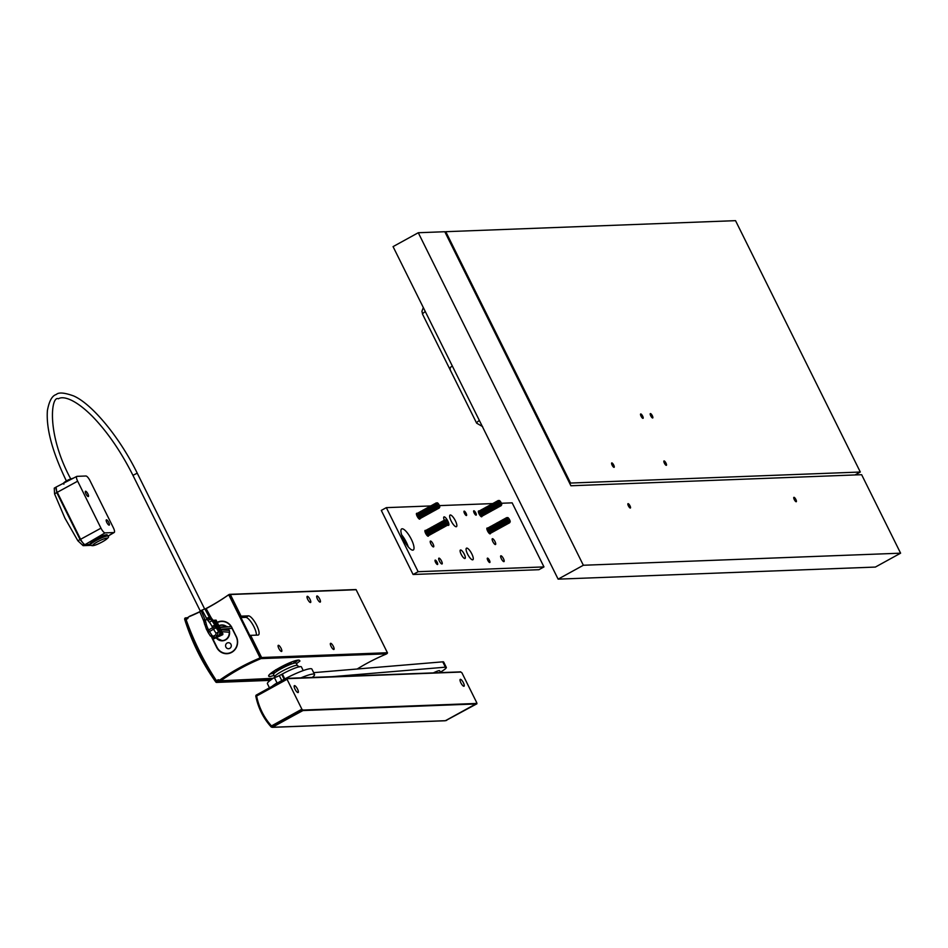 <?xml version="1.0" encoding="UTF-8"?>
<svg xmlns="http://www.w3.org/2000/svg" width="948" height="948" viewBox="0 0 948 948"><rect width="100%" height="100%" fill="white"/><g stroke="black" fill="none" stroke-linecap="round" stroke-linejoin="round"><path stroke-width="1.42" d="M76.8 476.394A5.392 1.564 -118.8 0 0 77.653 481.193L100.974 528.178A5.392 1.564 -118.8 0 0 105.086 532.883L113.985 532.551A5.392 1.564 -118.8 0 0 114.222 532.48A5.392 1.564 -118.8 0 0 113.345 527.704L90.024 480.719A5.392 1.564 -118.8 0 0 85.924 476.003L77.013 476.346A5.392 1.564 -118.8 0 0 76.8 476.394L56.323 486.952A6.02 1.754 -118.8 0 0 57.271 492.308L80.592 539.293A6.02 1.754 -118.8 0 0 85.178 544.555L90.427 544.353M90.072 543.631L94.184 540.04A9.634 1.327 -26.4 0 1 95.511 539.293A9.634 1.327 -26.4 0 1 107.231 534.897L107.871 536.177A9.634 1.327 -26.4 0 0 96.151 540.573A9.634 1.327 -26.4 0 0 90.617 544.733L90.072 543.631M55.932 487.912L56.963 492.569L80.284 539.566L84.005 544.211L80.094 539.578L77.843 540.751L83.128 545.657L91.127 545.349M55.79 487.248L54.261 488.149L54.569 493.872L56.773 492.581L56.098 487.165M56.773 492.581L80.094 539.578M54.569 493.872L64.867 518.058L77.843 540.751M90.688 544.863L84.182 545.112L83.436 544.235M108.771 522.443A3.01 0.877 -118.8 0 1 109.257 525.109A3.01 0.877 -118.8 0 1 106.84 522.514A3.01 0.877 -118.8 0 1 106.354 519.836A3.01 0.877 -118.8 0 1 108.771 522.443M85.948 493.932A3.01 0.877 -118.8 0 1 85.462 491.254A3.01 0.877 -118.8 0 1 87.88 493.861A3.01 0.877 -118.8 0 1 88.365 496.527A3.01 0.877 -118.8 0 1 85.948 493.932M209.366 622.291L208.003 620.632L210.515 619.032L211.866 620.703L209.366 622.291A21.662 20.512 87.8 0 1 211.973 626.367L214.769 625.218A24.079 22.788 87.8 0 0 211.866 620.703L213.407 620.644L212.056 618.973A12.04 11.4 87.8 0 1 210.847 617.184L206.249 608.829L204.851 608.877L201.094 610.548L204.851 619.305L203.453 620.312L203.773 621.118L205.254 620.312L204.851 619.305M199.85 611.638L201.094 610.548M213.407 620.644A24.079 22.788 87.8 0 1 216.31 625.159L219.367 631.309A3.614 3.425 87.8 0 1 217.933 636.179L213.656 637.731L210.515 636.061M214.603 637.696L214.461 637.696A3.614 3.425 -92.2 0 0 215.919 637.293M202.066 610.014L207.067 619.317L205.254 620.312A14.445 13.675 87.8 0 1 205.728 621.876L206.261 624.021A21.662 20.512 -92.2 0 0 207.944 628.595L208.607 629.934L212.636 627.706A6.02 1.754 61.2 0 0 213.75 629.673L216.073 633.276L215.753 634.887L217.139 636.215L215.125 637.329L212.044 635.492L210.349 635.99L208.027 632.375L216.097 627.742L218.419 631.344L217.139 636.215L217.933 636.179M216.073 633.276L219.367 631.309M218.988 635.279L220.884 634.236L214.047 620.454L213.501 620.762M213.821 638.123L214.284 638.644L221.346 634.757L220.884 634.236M221.37 634.354L222.934 633.892L222.697 634.71L221.346 634.757M222.697 634.71L214.284 638.644M213.182 637.72L213.798 638.525M222.934 633.892L216.097 620.122L213.182 620.359M219.782 627.54L230.909 626.64A0.901 0.841 85.4 0 1 231.822 627.588A0.901 0.841 85.4 0 1 231.051 628.441L220.647 629.282M214.047 620.454L216.097 620.122M221.583 633.951L214.746 620.17M210.847 617.184L209.318 617.231L209.721 617.942L207.067 619.317A14.445 13.675 87.8 0 0 208.003 620.632M226.572 626.474A0.901 0.865 84 0 1 227.544 626.912M220.92 629.816L228.8 630.373A0.901 0.853 94 0 1 229.594 631.321A0.901 0.853 94 0 1 228.669 632.174L221.844 631.7M509.183 522.04A2.619 0.806 -109.4 0 1 509.159 522.016A2.619 0.806 -109.4 0 1 508.46 520.938L509.159 522.016M510.024 522.087L509.55 522.834A3.01 0.877 -118.8 0 1 509.55 522.834A3.01 0.877 -118.8 0 1 509.455 522.917A3.01 0.877 -118.8 0 1 508.021 521.91L509.171 523.035L507.263 520.203L507.31 517.584L506.919 518.378A2.619 0.806 -109.4 0 1 506.931 518.295M492.048 525.666L491.953 528.617L494.038 531.378M492.474 525.642L492.166 528.498L494.37 530.963M493.126 531.01A2.619 0.806 -109.4 0 1 493.019 530.904L493.825 531.484M507.524 517.632L507.678 517.561A2.56 0.747 -118.8 0 1 509.633 519.8A2.56 0.747 -118.8 0 1 510.119 522.004A2.56 0.747 -118.8 0 1 507.986 519.871A2.56 0.747 -118.8 0 1 507.678 517.561M509.586 522.786L508.46 520.938M509.574 522.348L509.526 522.36A2.619 0.806 -109.4 0 1 509.526 522.36A2.619 0.806 -109.4 0 1 507.713 519.587M509.574 521.85L509.455 522.917M493.659 524.777L493.564 527.728L495.65 530.489M494.098 524.754L493.778 527.609L495.994 530.074M494.738 530.122A2.619 0.806 -109.4 0 1 494.631 530.015L495.449 530.596M489.618 526.993L489.524 529.956L491.408 532.812L491.953 532.29M508.697 522.81A2.619 0.806 -109.4 0 1 508.638 522.822A2.619 0.806 -109.4 0 1 507.05 520.499A2.619 0.806 -109.4 0 1 506.979 517.881A2.619 0.806 -109.4 0 1 507.002 517.869L506.979 517.881M507.453 518.058L506.362 518.094L506.694 520.511L508.898 522.964M495.555 529.671A2.619 0.806 -109.4 0 1 495.437 529.565A2.619 0.806 -109.4 0 1 494.003 525.488A2.619 0.806 -109.4 0 1 494.026 525.311M494.465 524.327L494.37 527.289L496.456 530.051M495.437 529.565L496.254 530.145M494.429 524.339L494.003 525.488M506.576 517.667L506.481 520.618L508.566 523.379M507.654 523.012A2.619 0.806 -109.4 0 1 507.547 522.905L508.353 523.486M494.903 524.315L494.583 527.171L496.799 529.624M496.598 529.482A2.619 0.806 -109.4 0 1 496.527 529.482A2.619 0.806 -109.4 0 1 494.951 527.183A2.619 0.806 -109.4 0 1 494.856 524.552M507.547 522.905A2.619 0.806 -109.4 0 1 506.114 518.829A2.619 0.806 -109.4 0 1 506.137 518.639M506.445 517.703L506.114 518.829M490.14 533.037A2.619 0.806 -109.4 0 1 490.069 533.037A2.619 0.806 -109.4 0 1 488.493 530.738A2.619 0.806 -109.4 0 1 488.398 528.107M507.891 523.26A2.619 0.806 -109.4 0 1 507.832 523.272A2.619 0.806 -109.4 0 1 506.244 520.962A2.619 0.806 -109.4 0 1 506.161 518.331M488.445 527.87L487.545 529.043A2.619 0.806 -109.4 0 1 487.568 528.854M488.007 527.882L487.912 530.844L489.998 533.606M488.184 527.787L488.125 530.726L490.341 533.179M506.196 518.094L505.888 520.95L508.092 523.403M505.77 518.106L505.675 521.068L507.761 523.829M506.848 523.45A2.619 0.806 -109.4 0 1 506.742 523.343L507.547 523.924M507.085 523.699A2.619 0.806 -109.4 0 1 507.026 523.711A2.619 0.806 -109.4 0 1 505.438 521.412A2.619 0.806 -109.4 0 1 505.343 518.769M489.097 533.226A2.619 0.806 -109.4 0 1 488.978 533.12A2.619 0.806 -109.4 0 1 487.545 529.043M487.71 531.283A2.619 0.806 -109.4 0 1 487.592 528.546M505.391 518.532L504.502 519.717A2.619 0.806 -109.4 0 1 504.526 519.528M505.13 518.461L505.071 521.4L507.287 523.853M504.964 518.556L504.857 521.507L506.955 524.268M488.978 533.12L489.796 533.7M491.242 526.104L491.135 529.067L493.233 531.828M491.668 526.093L491.348 528.948L493.564 531.401M492.32 531.449A2.619 0.806 -109.4 0 1 492.213 531.342L493.019 531.923M506.279 524.149A2.619 0.806 -109.4 0 1 506.22 524.161A2.619 0.806 -109.4 0 1 504.632 521.85A2.619 0.806 -109.4 0 1 504.537 519.22M492 525.666L491.585 526.827A2.619 0.806 -109.4 0 1 491.609 526.638M493.019 530.904A2.619 0.806 -109.4 0 1 491.585 526.827M504.585 518.983L503.684 520.156A2.619 0.806 -109.4 0 1 503.72 519.978M504.324 518.912L504.265 521.838L506.481 524.291M491.751 532.148A2.619 0.806 -109.4 0 1 491.692 532.148A2.619 0.806 -109.4 0 1 490.104 529.849A2.619 0.806 -109.4 0 1 490.009 527.218M504.146 518.994L504.052 521.957L506.149 524.718M505.237 524.339A2.619 0.806 -109.4 0 1 505.118 524.232L505.936 524.813M491.514 531.899A2.619 0.806 -109.4 0 1 491.396 531.781A2.619 0.806 -109.4 0 1 489.962 527.704A2.619 0.806 -109.4 0 1 489.998 527.526M490.863 526.531L490.329 529.505L492.427 532.266M491.396 531.781L492.213 532.373M490.294 526.59L489.962 527.704M505.474 524.588A2.619 0.806 -109.4 0 1 505.414 524.6A2.619 0.806 -109.4 0 1 503.826 522.301A2.619 0.806 -109.4 0 1 503.732 519.658M503.779 519.421L502.878 520.606A2.619 0.806 -109.4 0 1 502.914 520.416M503.518 519.35L503.459 522.289L505.675 524.742M489.251 527.42L488.931 530.276L491.147 532.74M490.946 532.586A2.619 0.806 -109.4 0 1 490.874 532.598A2.619 0.806 -109.4 0 1 489.298 530.299A2.619 0.806 -109.4 0 1 489.204 527.657M488.99 527.349L488.35 528.593A2.619 0.806 -109.4 0 1 488.374 528.415M503.21 519.48L503.246 522.395L505.343 525.156M504.431 524.789A2.619 0.806 -109.4 0 1 504.312 524.682L505.13 525.263M495.78 529.92A2.619 0.806 -109.4 0 1 495.721 529.932A2.619 0.806 -109.4 0 1 494.145 527.633A2.619 0.806 -109.4 0 1 494.05 524.991M492.853 525.216L492.759 528.178L494.844 530.939M504.668 525.038A2.619 0.806 -109.4 0 1 504.597 525.05A2.619 0.806 -109.4 0 1 503.021 522.739A2.619 0.806 -109.4 0 1 502.926 520.108M493.28 525.204L492.391 526.377A2.619 0.806 -109.4 0 1 492.415 526.199M493.019 525.121L492.972 528.06L495.176 530.513M502.973 519.871L502.073 521.044A2.619 0.806 -109.4 0 1 502.096 520.867M502.713 519.788L502.653 522.727L504.869 525.18M502.535 519.883L502.44 522.846L504.537 525.607M503.625 525.228A2.619 0.806 -109.4 0 1 503.507 525.121L504.324 525.702M503.507 525.121A2.619 0.806 -109.4 0 1 502.073 521.044M503.862 525.476A2.619 0.806 -109.4 0 1 503.791 525.488A2.619 0.806 -109.4 0 1 502.215 523.189A2.619 0.806 -109.4 0 1 502.12 520.547M494.975 530.37A2.619 0.806 -109.4 0 1 494.915 530.37A2.619 0.806 -109.4 0 1 493.327 528.072A2.619 0.806 -109.4 0 1 493.244 525.441M502.167 520.31L501.267 521.495A2.619 0.806 -109.4 0 1 501.291 521.305M501.907 520.239L501.848 523.178L504.063 525.63M501.729 520.334L501.634 523.284L503.72 526.045M488.812 527.444L488.718 530.394L490.815 533.155M489.903 532.788A2.619 0.806 -109.4 0 1 489.784 532.669A2.619 0.806 -109.4 0 1 488.35 528.593M489.784 532.669L490.602 533.262M502.819 525.678A2.619 0.806 -109.4 0 1 502.701 525.571A2.619 0.806 -109.4 0 1 501.267 521.495M502.701 525.571L503.518 526.152M490.057 526.981L489.156 528.154A2.619 0.806 -109.4 0 1 489.192 527.965M503.056 525.927A2.619 0.806 -109.4 0 1 502.985 525.939A2.619 0.806 -109.4 0 1 501.409 523.628A2.619 0.806 -109.4 0 1 501.314 520.997M501.362 520.76L501.042 523.616L503.258 526.069M501.089 520.677L500.461 521.933A2.619 0.806 -109.4 0 1 500.485 521.755M500.923 520.772L500.828 523.734L502.914 526.495M502.002 526.116A2.619 0.806 -109.4 0 1 501.895 526.01L502.713 526.59M493.363 531.259A2.619 0.806 -109.4 0 1 493.304 531.259A2.619 0.806 -109.4 0 1 491.716 528.96A2.619 0.806 -109.4 0 1 491.621 526.33M501.895 526.01A2.619 0.806 -109.4 0 1 500.461 521.933M502.239 526.365A2.619 0.806 -109.4 0 1 502.179 526.377A2.619 0.806 -109.4 0 1 500.603 524.078A2.619 0.806 -109.4 0 1 500.508 521.436M500.544 521.199L499.655 522.384A2.619 0.806 -109.4 0 1 499.679 522.194M500.283 521.127L500.236 524.054L502.452 526.519M500.117 521.222L500.023 524.173L502.108 526.934M490.709 532.338A2.619 0.806 -109.4 0 1 490.59 532.231A2.619 0.806 -109.4 0 1 489.156 528.154M489.796 526.898L489.737 529.837L491.574 532.717M490.59 532.231L491.408 532.812M501.196 526.567A2.619 0.806 -109.4 0 1 501.089 526.46A2.619 0.806 -109.4 0 1 499.655 522.384M501.433 526.815A2.619 0.806 -109.4 0 1 501.374 526.827A2.619 0.806 -109.4 0 1 499.786 524.517A2.619 0.806 -109.4 0 1 499.703 521.886M499.738 521.649L498.849 522.822A2.619 0.806 -109.4 0 1 498.873 522.644M499.478 521.566L499.43 524.505L501.634 526.958M487.639 528.309L486.976 529.505M499.312 521.661L499.217 524.623L501.302 527.384M500.39 527.005A2.619 0.806 -109.4 0 1 500.283 526.898L501.089 527.479M500.627 527.254A2.619 0.806 -109.4 0 1 500.568 527.266A2.619 0.806 -109.4 0 1 498.98 524.967A2.619 0.806 -109.4 0 1 498.897 522.324M492.213 531.342A2.619 0.806 -109.4 0 1 490.78 527.266A2.619 0.806 -109.4 0 1 490.803 527.088M492.557 531.698A2.619 0.806 -109.4 0 1 492.498 531.71A2.619 0.806 -109.4 0 1 490.91 529.411A2.619 0.806 -109.4 0 1 490.815 526.768M498.932 522.087L498.624 524.943L500.828 527.408M490.602 526.46L490.543 529.387L492.759 531.852M498.458 522.111L498.044 523.272A2.619 0.806 -109.4 0 1 498.067 523.083M498.506 522.111L498.399 525.062L500.497 527.823M499.584 527.455A2.619 0.806 -109.4 0 1 499.478 527.349A2.619 0.806 -109.4 0 1 498.044 523.272M499.478 527.349L500.283 527.929M499.821 527.704A2.619 0.806 -109.4 0 1 499.762 527.716A2.619 0.806 -109.4 0 1 498.174 525.405A2.619 0.806 -109.4 0 1 498.079 522.775M498.127 522.538L497.807 525.393L500.023 527.846M497.866 522.455L497.238 523.711A2.619 0.806 -109.4 0 1 497.262 523.533M497.7 522.549L497.593 525.512L499.691 528.273M498.778 527.894A2.619 0.806 -109.4 0 1 498.66 527.787L499.478 528.368M499.015 528.143A2.619 0.806 -109.4 0 1 498.956 528.154A2.619 0.806 -109.4 0 1 497.368 525.856A2.619 0.806 -109.4 0 1 497.273 523.213M498.66 527.787A2.619 0.806 -109.4 0 1 497.238 523.711M497.321 522.976L496.42 524.161A2.619 0.806 -109.4 0 1 496.456 523.971M497.06 522.905L497.001 525.832L499.217 528.297M491.194 526.116L490.78 527.266M496.752 523.035L496.788 525.95L498.885 528.711M497.973 528.344A2.619 0.806 -109.4 0 1 497.854 528.237L498.672 528.818M497.854 528.237A2.619 0.806 -109.4 0 1 496.42 524.161M494.169 530.809A2.619 0.806 -109.4 0 1 494.109 530.821A2.619 0.806 -109.4 0 1 492.522 528.522A2.619 0.806 -109.4 0 1 492.439 525.879M498.21 528.593A2.619 0.806 -109.4 0 1 498.138 528.593A2.619 0.806 -109.4 0 1 496.562 526.294A2.619 0.806 -109.4 0 1 496.468 523.663M496.515 523.426L495.614 524.6A2.619 0.806 -109.4 0 1 495.65 524.422M496.254 523.343L496.195 526.282L498.411 528.735M496.077 523.438L495.982 526.401L498.079 529.162M493.932 530.56A2.619 0.806 -109.4 0 1 493.825 530.453A2.619 0.806 -109.4 0 1 492.391 526.377M497.404 529.031A2.619 0.806 -109.4 0 1 497.333 529.043A2.619 0.806 -109.4 0 1 495.757 526.744A2.619 0.806 -109.4 0 1 495.662 524.102M495.709 523.865L495.389 526.721L497.605 529.185M495.271 523.889L495.176 526.839L497.262 529.6M496.361 529.233A2.619 0.806 -109.4 0 1 496.242 529.126L497.06 529.707M495.235 523.889L494.809 525.05A2.619 0.806 -109.4 0 1 494.832 524.86M496.242 529.126A2.619 0.806 -109.4 0 1 494.809 525.05M506.042 523.9A2.619 0.806 -109.4 0 1 505.924 523.794A2.619 0.806 -109.4 0 1 504.502 519.717M497.167 528.783A2.619 0.806 -109.4 0 1 497.048 528.676L497.866 529.257M497.048 528.676A2.619 0.806 -109.4 0 1 495.614 524.6M504.312 524.682A2.619 0.806 -109.4 0 1 502.878 520.606M493.624 524.777L493.197 525.939A2.619 0.806 -109.4 0 1 493.221 525.749M506.742 523.343A2.619 0.806 -109.4 0 1 505.308 519.267A2.619 0.806 -109.4 0 1 505.331 519.089M505.722 518.118L505.308 519.267M493.825 530.453L494.631 531.034M508.46 522.561A2.619 0.806 -109.4 0 1 508.353 522.455A2.619 0.806 -109.4 0 1 506.919 518.378M505.924 523.794L506.742 524.374M505.118 524.232A2.619 0.806 -109.4 0 1 503.684 520.156M501.089 526.46L501.895 527.041M500.283 526.898A2.619 0.806 -109.4 0 1 498.849 522.822M494.631 530.015A2.619 0.806 -109.4 0 1 493.197 525.939M500.698 504.952A2.619 0.806 -109.4 0 1 500.674 504.929A2.619 0.806 -109.4 0 1 499.975 503.85L500.674 504.929M501.539 505L501.101 505.699A3.01 0.877 -118.8 0 1 501.065 505.746A3.01 0.877 -118.8 0 1 500.971 505.829A3.01 0.877 -118.8 0 1 499.537 504.822L500.686 505.948L498.79 503.127L498.826 500.497L498.435 501.291A2.619 0.806 -109.4 0 1 498.447 501.208M484.001 508.566L483.468 511.541L485.554 514.302M483.729 508.484L483.681 511.422L485.897 513.875M484.641 513.923A2.619 0.806 -109.4 0 1 484.535 513.816L485.352 514.397M499.039 500.544L499.193 500.485A2.56 0.747 -118.8 0 1 501.148 502.724A2.56 0.747 -118.8 0 1 501.646 504.917A2.56 0.747 -118.8 0 1 499.501 502.784A2.56 0.747 -118.8 0 1 499.193 500.485M501.065 505.746L499.975 503.85M501.042 505.284L501.101 505.26A2.619 0.806 -109.4 0 1 501.042 505.284A2.619 0.806 -109.4 0 1 499.229 502.511M501.089 504.763L500.971 505.829M485.175 507.69L485.08 510.652L486.964 513.508L487.509 512.986M485.613 507.678L485.293 510.534L487.13 513.413M486.265 513.034A2.619 0.806 -109.4 0 1 486.146 512.927L486.964 513.508M481.146 509.917L481.039 512.868L482.923 515.724L483.468 515.202M500.224 505.722A2.619 0.806 -109.4 0 1 500.153 505.734A2.619 0.806 -109.4 0 1 498.565 503.412A2.619 0.806 -109.4 0 1 498.494 500.793A2.619 0.806 -109.4 0 1 498.518 500.793L498.494 500.793M498.091 500.58L497.996 503.542L499.88 506.398L500.426 505.877M498.968 500.971L497.878 501.006A3.01 0.877 -118.8 0 1 498.067 500.556A3.01 0.877 -118.8 0 1 498.198 500.52A3.01 0.877 -118.8 0 1 498.245 500.532M487.071 512.584A2.619 0.806 -109.4 0 1 486.952 512.477A2.619 0.806 -109.4 0 1 485.518 508.401A2.619 0.806 -109.4 0 1 485.554 508.223M486.419 507.227L485.886 510.202L487.983 512.963M486.952 512.477L487.77 513.058M485.85 507.287L485.518 508.401M498.198 500.52L498.21 503.424L500.046 506.303M499.181 505.924A2.619 0.806 -109.4 0 1 499.063 505.817L499.88 506.398M486.158 507.156L486.099 510.083L488.315 512.536M488.113 512.394A2.619 0.806 -109.4 0 1 488.054 512.406A2.619 0.806 -109.4 0 1 486.466 510.107A2.619 0.806 -109.4 0 1 486.371 507.464M499.063 505.817A2.619 0.806 -109.4 0 1 497.629 501.741A2.619 0.806 -109.4 0 1 497.653 501.551M498.02 500.591L497.629 501.741M481.655 515.949A2.619 0.806 -109.4 0 1 481.596 515.961A2.619 0.806 -109.4 0 1 480.008 513.65A2.619 0.806 -109.4 0 1 479.913 511.019M499.418 506.173A2.619 0.806 -109.4 0 1 499.347 506.185A2.619 0.806 -109.4 0 1 497.771 503.886A2.619 0.806 -109.4 0 1 497.676 501.243M479.961 510.782L479.06 511.956A2.619 0.806 -109.4 0 1 479.096 511.778M480.612 516.139A2.619 0.806 -109.4 0 1 480.494 516.032L481.311 516.613L479.427 513.757L479.392 510.842M479.7 510.711L479.641 513.638L481.857 516.091M497.724 501.006L497.404 503.862L499.62 506.327M497.285 501.03L497.19 503.981L499.276 506.742M498.364 506.362A2.619 0.806 -109.4 0 1 498.257 506.256L499.075 506.836M498.601 506.611A2.619 0.806 -109.4 0 1 498.541 506.623A2.619 0.806 -109.4 0 1 496.965 504.324A2.619 0.806 -109.4 0 1 496.871 501.693M480.494 516.032A2.619 0.806 -109.4 0 1 479.06 511.956M479.238 514.195A2.619 0.806 -109.4 0 1 479.107 511.458M496.906 501.456L496.017 502.63A2.619 0.806 -109.4 0 1 496.041 502.44M496.645 501.374L496.598 504.312L498.814 506.765M497.558 506.813A2.619 0.806 -109.4 0 1 497.451 506.706L498.257 507.287L496.385 504.431L496.349 501.504M482.757 509.029L482.662 511.979L484.535 514.835L485.092 514.314M483.184 509.005L482.876 511.861L484.712 514.74M483.836 514.361A2.619 0.806 -109.4 0 1 483.729 514.254L484.535 514.835M497.795 507.062A2.619 0.806 -109.4 0 1 497.736 507.073A2.619 0.806 -109.4 0 1 496.148 504.774A2.619 0.806 -109.4 0 1 496.065 502.132M483.433 508.614L483.101 509.74A2.619 0.806 -109.4 0 1 483.125 509.55M484.535 513.816A2.619 0.806 -109.4 0 1 483.101 509.74M496.1 501.895L495.212 503.068A2.619 0.806 -109.4 0 1 495.235 502.89M495.84 501.824L495.792 504.751L497.996 507.204M483.267 515.06A2.619 0.806 -109.4 0 1 483.207 515.072A2.619 0.806 -109.4 0 1 481.62 512.761A2.619 0.806 -109.4 0 1 481.537 510.131M495.674 501.919L495.579 504.869L497.664 507.63M496.752 507.251A2.619 0.806 -109.4 0 1 496.645 507.144L497.451 507.725M483.03 514.811A2.619 0.806 -109.4 0 1 482.923 514.705A2.619 0.806 -109.4 0 1 481.489 510.628A2.619 0.806 -109.4 0 1 481.513 510.439M482.378 509.455L481.857 512.43L483.942 515.191M482.923 514.705L483.729 515.285M481.821 509.503L481.489 510.628M496.989 507.5A2.619 0.806 -109.4 0 1 496.93 507.512A2.619 0.806 -109.4 0 1 495.342 505.213A2.619 0.806 -109.4 0 1 495.259 502.582M495.294 502.345L494.406 503.518A2.619 0.806 -109.4 0 1 494.429 503.329M495.034 502.262L494.986 505.201L497.19 507.654M480.766 510.344L480.446 513.2L482.662 515.653M482.461 515.499A2.619 0.806 -109.4 0 1 482.402 515.511A2.619 0.806 -109.4 0 1 480.814 513.212A2.619 0.806 -109.4 0 1 480.719 510.569M480.506 510.261L479.878 511.517A2.619 0.806 -109.4 0 1 479.901 511.328M494.868 502.357L494.761 505.32L496.859 508.081M495.946 507.701A2.619 0.806 -109.4 0 1 495.84 507.595L496.645 508.175M487.308 512.832A2.619 0.806 -109.4 0 1 487.236 512.844A2.619 0.806 -109.4 0 1 485.66 510.545A2.619 0.806 -109.4 0 1 485.566 507.903M484.369 508.14L484.274 511.091L486.36 513.852M496.183 507.95A2.619 0.806 -109.4 0 1 496.124 507.962A2.619 0.806 -109.4 0 1 494.536 505.663A2.619 0.806 -109.4 0 1 494.441 503.021M484.807 508.116L483.907 509.289A2.619 0.806 -109.4 0 1 483.93 509.112M484.546 508.045L484.487 510.972L486.703 513.425M494.489 502.784L493.6 503.957A2.619 0.806 -109.4 0 1 493.624 503.779M494.228 502.713L494.169 505.639L496.385 508.092M494.062 502.807L493.955 505.758L496.053 508.519M495.14 508.14A2.619 0.806 -109.4 0 1 495.022 508.033L495.84 508.614M495.022 508.033A2.619 0.806 -109.4 0 1 493.6 503.957M495.377 508.389A2.619 0.806 -109.4 0 1 495.318 508.401A2.619 0.806 -109.4 0 1 493.73 506.102A2.619 0.806 -109.4 0 1 493.635 503.471M486.502 513.283A2.619 0.806 -109.4 0 1 486.431 513.295A2.619 0.806 -109.4 0 1 484.855 510.984A2.619 0.806 -109.4 0 1 484.76 508.353M493.683 503.234L492.782 504.407A2.619 0.806 -109.4 0 1 492.818 504.218M493.422 503.151L493.363 506.09L495.579 508.543M493.244 503.246L493.15 506.208L495.247 508.969M480.34 510.356L480.233 513.306L482.331 516.079M481.418 515.7A2.619 0.806 -109.4 0 1 481.3 515.594A2.619 0.806 -109.4 0 1 479.878 511.517M481.3 515.594L482.117 516.174M494.335 508.59A2.619 0.806 -109.4 0 1 494.216 508.484A2.619 0.806 -109.4 0 1 492.782 504.407M494.216 508.484L495.034 509.064M481.572 509.894L480.683 511.067A2.619 0.806 -109.4 0 1 480.707 510.889M494.572 508.839A2.619 0.806 -109.4 0 1 494.501 508.851A2.619 0.806 -109.4 0 1 492.924 506.552A2.619 0.806 -109.4 0 1 492.83 503.909M492.877 503.672L492.557 506.528L494.773 508.981M492.616 503.601L491.976 504.846A2.619 0.806 -109.4 0 1 492 504.668M492.308 503.732L492.344 506.647L494.441 509.408M493.529 509.029A2.619 0.806 -109.4 0 1 493.41 508.922L494.228 509.503M484.878 514.172A2.619 0.806 -109.4 0 1 484.819 514.183A2.619 0.806 -109.4 0 1 483.243 511.873A2.619 0.806 -109.4 0 1 483.148 509.242M493.41 508.922A2.619 0.806 -109.4 0 1 491.976 504.846M493.766 509.277A2.619 0.806 -109.4 0 1 493.695 509.289A2.619 0.806 -109.4 0 1 492.119 506.99A2.619 0.806 -109.4 0 1 492.024 504.36M492.071 504.123L491.171 505.296A2.619 0.806 -109.4 0 1 491.194 505.106M491.633 504.135L491.538 507.097L493.422 509.953L493.967 509.431M491.811 504.04L491.751 506.979L493.588 509.858M482.224 515.25A2.619 0.806 -109.4 0 1 482.117 515.143A2.619 0.806 -109.4 0 1 480.683 511.067M481.311 509.823L481.264 512.75L483.101 515.629M482.117 515.143L482.923 515.724M492.723 509.479A2.619 0.806 -109.4 0 1 492.605 509.372A2.619 0.806 -109.4 0 1 491.171 505.296M492.96 509.728A2.619 0.806 -109.4 0 1 492.889 509.74A2.619 0.806 -109.4 0 1 491.313 507.441A2.619 0.806 -109.4 0 1 491.218 504.798M491.265 504.561L490.365 505.734A2.619 0.806 -109.4 0 1 490.389 505.557M491.005 504.49L490.946 507.417L493.161 509.87M479.155 511.233L478.491 512.418M490.827 504.585L490.732 507.536L492.818 510.297M491.917 509.917A2.619 0.806 -109.4 0 1 491.799 509.811L492.616 510.391M492.142 510.166A2.619 0.806 -109.4 0 1 492.083 510.178A2.619 0.806 -109.4 0 1 490.507 507.879A2.619 0.806 -109.4 0 1 490.412 505.248M483.729 514.254A2.619 0.806 -109.4 0 1 482.295 510.178A2.619 0.806 -109.4 0 1 482.319 510M484.073 514.61A2.619 0.806 -109.4 0 1 484.013 514.622A2.619 0.806 -109.4 0 1 482.425 512.323A2.619 0.806 -109.4 0 1 482.342 509.68M490.448 505.011L490.14 507.867L492.356 510.32M482.117 509.372L482.07 512.311L484.274 514.764M491.1 510.368A2.619 0.806 -109.4 0 1 490.993 510.261L491.811 510.842L489.926 507.986L490.021 505.023L489.559 506.185A2.619 0.806 -109.4 0 1 489.583 505.995M490.993 510.261A2.619 0.806 -109.4 0 1 489.559 506.185M491.337 510.616A2.619 0.806 -109.4 0 1 491.277 510.628A2.619 0.806 -109.4 0 1 489.689 508.329A2.619 0.806 -109.4 0 1 489.606 505.687M489.642 505.45L489.334 508.306L491.538 510.759M489.381 505.379L488.753 506.623A2.619 0.806 -109.4 0 1 488.777 506.445M489.215 505.474L489.121 508.424L491.206 511.185M490.294 510.806A2.619 0.806 -109.4 0 1 490.187 510.699L490.993 511.28M490.531 511.055A2.619 0.806 -109.4 0 1 490.471 511.067A2.619 0.806 -109.4 0 1 488.884 508.768A2.619 0.806 -109.4 0 1 488.801 506.137M490.187 510.699A2.619 0.806 -109.4 0 1 488.753 506.623M488.836 505.9L487.947 507.073A2.619 0.806 -109.4 0 1 487.971 506.884M488.576 505.817L488.528 508.756L490.732 511.209M482.722 509.029L482.295 510.178M488.41 505.912L488.315 508.875L490.4 511.636M489.488 511.256A2.619 0.806 -109.4 0 1 489.381 511.15L490.187 511.73M489.381 511.15A2.619 0.806 -109.4 0 1 487.947 507.073M485.696 513.721A2.619 0.806 -109.4 0 1 485.625 513.733A2.619 0.806 -109.4 0 1 484.049 511.434A2.619 0.806 -109.4 0 1 483.954 508.792M489.725 511.505A2.619 0.806 -109.4 0 1 489.666 511.517A2.619 0.806 -109.4 0 1 488.078 509.218A2.619 0.806 -109.4 0 1 487.983 506.576M488.03 506.339L487.142 507.512A2.619 0.806 -109.4 0 1 487.165 507.334M487.77 506.268L487.71 509.195L489.926 511.647M487.604 506.362L487.497 509.313L489.595 512.074M485.459 513.472A2.619 0.806 -109.4 0 1 485.34 513.366A2.619 0.806 -109.4 0 1 483.907 509.289M488.919 511.944A2.619 0.806 -109.4 0 1 488.86 511.956A2.619 0.806 -109.4 0 1 487.272 509.657A2.619 0.806 -109.4 0 1 487.177 507.026M487.225 506.789L486.905 509.645L489.121 512.098M486.786 506.801L486.691 509.763L488.789 512.524M487.876 512.145A2.619 0.806 -109.4 0 1 487.758 512.038L488.576 512.619M486.751 506.801L486.324 507.962A2.619 0.806 -109.4 0 1 486.36 507.773M487.758 512.038A2.619 0.806 -109.4 0 1 486.324 507.962M497.451 506.706A2.619 0.806 -109.4 0 1 496.017 502.63M488.682 511.695A2.619 0.806 -109.4 0 1 488.564 511.588L489.381 512.169M488.564 511.588A2.619 0.806 -109.4 0 1 487.142 507.512M495.84 507.595A2.619 0.806 -109.4 0 1 494.406 503.518M485.139 507.69L484.712 508.851A2.619 0.806 -109.4 0 1 484.736 508.661M498.257 506.256A2.619 0.806 -109.4 0 1 496.823 502.179A2.619 0.806 -109.4 0 1 496.847 502.002M497.25 501.03L496.823 502.179M485.34 513.366L486.158 513.946M499.987 505.474A2.619 0.806 -109.4 0 1 499.869 505.367A2.619 0.806 -109.4 0 1 498.435 501.291M496.645 507.144A2.619 0.806 -109.4 0 1 495.212 503.068M492.605 509.372L493.422 509.953M491.799 509.811A2.619 0.806 -109.4 0 1 490.365 505.734M486.146 512.927A2.619 0.806 -109.4 0 1 484.712 508.851M447.243 524.398A2.619 0.806 -109.4 0 1 447.219 524.374A2.619 0.806 -109.4 0 1 446.52 523.296L447.219 524.374M448.084 524.445L447.61 525.192A3.01 0.877 -118.8 0 1 447.61 525.192A3.01 0.877 -118.8 0 1 447.515 525.275A3.01 0.877 -118.8 0 1 446.081 524.256L447.231 525.393L445.323 522.561L445.37 519.942L444.979 520.736A2.619 0.806 -109.4 0 1 444.991 520.653M430.108 528.024L430.013 530.975L432.098 533.736M430.534 528L430.226 530.856L432.43 533.321M431.186 533.369A2.619 0.806 -109.4 0 1 431.079 533.25L431.885 533.842M445.584 519.99L445.738 519.919A2.56 0.747 -118.8 0 1 447.693 522.158A2.56 0.747 -118.8 0 1 448.179 524.363A2.56 0.747 -118.8 0 1 446.046 522.23A2.56 0.747 -118.8 0 1 445.738 519.919M444.316 520.274A4.811 1.398 -118.8 0 1 443.96 516.909A4.811 1.398 -118.8 0 1 444.162 516.861A4.811 1.398 -118.8 0 1 447.681 520.76A4.811 1.398 -118.8 0 1 448.605 525.346A4.811 1.398 -118.8 0 1 448.404 525.405A4.811 1.398 -118.8 0 1 447.657 525.109L446.52 523.296M447.586 524.718L447.634 524.706A2.619 0.806 -109.4 0 1 447.586 524.718A2.619 0.806 -109.4 0 1 445.773 521.945M447.634 524.197L447.515 525.275M432.146 527.112L431.624 530.086L433.71 532.847M431.885 527.041L431.838 529.968L434.054 532.432M432.798 532.48A2.619 0.806 -109.4 0 1 432.691 532.361L433.509 532.954M428.117 529.34L427.584 532.314L429.681 535.075M446.757 525.168A2.619 0.806 -109.4 0 1 446.698 525.18A2.619 0.806 -109.4 0 1 445.11 522.846A2.619 0.806 -109.4 0 1 445.039 520.239A2.619 0.806 -109.4 0 1 445.062 520.227L445.039 520.239M445.513 520.405L444.422 520.452L444.754 522.858L446.958 525.322M433.615 532.029A2.619 0.806 -109.4 0 1 433.497 531.923A2.619 0.806 -109.4 0 1 432.063 527.846A2.619 0.806 -109.4 0 1 432.087 527.657M432.525 526.685L432.43 529.648L434.516 532.409M433.497 531.923L434.314 532.503M432.489 526.697L432.063 527.846M444.636 520.025L444.541 522.976L446.627 525.737M445.714 525.37A2.619 0.806 -109.4 0 1 445.607 525.263L446.413 525.844M432.963 526.673L432.644 529.529L434.859 531.982M434.658 531.84A2.619 0.806 -109.4 0 1 434.587 531.84A2.619 0.806 -109.4 0 1 433.011 529.541A2.619 0.806 -109.4 0 1 432.916 526.91M445.607 525.263A2.619 0.806 -109.4 0 1 444.174 521.187A2.619 0.806 -109.4 0 1 444.197 520.997M444.565 520.037L444.174 521.187M428.2 535.383A2.619 0.806 -109.4 0 1 428.129 535.395A2.619 0.806 -109.4 0 1 426.553 533.096A2.619 0.806 -109.4 0 1 426.458 530.465M445.951 525.619A2.619 0.806 -109.4 0 1 445.892 525.63A2.619 0.806 -109.4 0 1 444.304 523.32A2.619 0.806 -109.4 0 1 444.221 520.689M426.505 530.228L425.605 531.401A2.619 0.806 -109.4 0 1 425.628 531.212M426.067 530.24L425.972 533.203L428.058 535.964M426.245 530.145L426.185 533.084L428.401 535.537M443.83 520.464L443.735 523.426L445.607 526.282L446.153 525.761M444.257 520.452L443.368 521.625A2.619 0.806 -109.4 0 1 443.391 521.447M443.996 520.369L443.948 523.308L445.785 526.187M444.908 525.808A2.619 0.806 -109.4 0 1 444.802 525.702L445.607 526.282M445.145 526.057A2.619 0.806 -109.4 0 1 445.086 526.069A2.619 0.806 -109.4 0 1 443.498 523.77A2.619 0.806 -109.4 0 1 443.403 521.127M427.157 535.584A2.619 0.806 -109.4 0 1 427.038 535.478A2.619 0.806 -109.4 0 1 425.605 531.401M425.771 533.641A2.619 0.806 -109.4 0 1 425.652 530.904M443.451 520.89L442.562 522.075A2.619 0.806 -109.4 0 1 442.586 521.886M443.19 520.819L443.131 523.746L445.347 526.211M443.024 520.914L442.917 523.865L445.015 526.626M427.038 535.478L427.856 536.058M429.302 528.463L429.195 531.425L431.079 534.281L431.624 533.76M429.728 528.451L429.408 531.307L431.257 534.186M430.38 533.807A2.619 0.806 -109.4 0 1 430.262 533.7L431.079 534.281M444.339 526.507A2.619 0.806 -109.4 0 1 444.28 526.507A2.619 0.806 -109.4 0 1 442.692 524.208A2.619 0.806 -109.4 0 1 442.598 521.578M430.06 528.024L429.645 529.174A2.619 0.806 -109.4 0 1 429.669 528.996M431.079 533.25A2.619 0.806 -109.4 0 1 429.645 529.174M442.645 521.341L441.744 522.514A2.619 0.806 -109.4 0 1 441.78 522.336M442.384 521.258L442.325 524.197L444.541 526.65M429.811 534.494A2.619 0.806 -109.4 0 1 429.752 534.506A2.619 0.806 -109.4 0 1 428.164 532.207A2.619 0.806 -109.4 0 1 428.069 529.577M442.076 521.388L442.112 524.315L444.209 527.076M443.297 526.697A2.619 0.806 -109.4 0 1 443.178 526.59L443.996 527.171M429.574 534.257A2.619 0.806 -109.4 0 1 429.456 534.139A2.619 0.806 -109.4 0 1 428.022 530.062A2.619 0.806 -109.4 0 1 428.058 529.885M428.484 528.913L428.389 531.864L430.487 534.625M429.456 534.139L430.274 534.731M428.449 528.913L428.022 530.062M443.534 526.946A2.619 0.806 -109.4 0 1 443.463 526.958A2.619 0.806 -109.4 0 1 441.887 524.659A2.619 0.806 -109.4 0 1 441.792 522.016M441.839 521.779L440.939 522.964A2.619 0.806 -109.4 0 1 440.974 522.775M441.578 521.708L441.519 524.635L443.735 527.1M427.311 529.778L426.991 532.634L429.207 535.099M429.006 534.945A2.619 0.806 -109.4 0 1 428.934 534.956A2.619 0.806 -109.4 0 1 427.358 532.658A2.619 0.806 -109.4 0 1 427.264 530.015M427.05 529.707L426.41 530.951A2.619 0.806 -109.4 0 1 426.434 530.773M441.401 521.803L441.306 524.754L443.403 527.515M442.491 527.147A2.619 0.806 -109.4 0 1 442.372 527.041L443.19 527.621M433.84 532.278A2.619 0.806 -109.4 0 1 433.781 532.29A2.619 0.806 -109.4 0 1 432.205 529.991A2.619 0.806 -109.4 0 1 432.11 527.349M430.913 527.574L430.819 530.536L432.691 533.392L433.236 532.871M442.728 527.396A2.619 0.806 -109.4 0 1 442.657 527.396A2.619 0.806 -109.4 0 1 441.081 525.097A2.619 0.806 -109.4 0 1 440.986 522.466M431.34 527.562L430.451 528.735A2.619 0.806 -109.4 0 1 430.475 528.546M431.079 527.479L431.032 530.418L432.869 533.297M441.033 522.23L440.133 523.403A2.619 0.806 -109.4 0 1 440.156 523.225M440.773 522.147L440.713 525.085L442.929 527.538M440.464 522.277L440.5 525.204L442.598 527.965M441.685 527.586A2.619 0.806 -109.4 0 1 441.567 527.479L442.384 528.06M441.567 527.479A2.619 0.806 -109.4 0 1 440.133 523.403M441.922 527.835A2.619 0.806 -109.4 0 1 441.851 527.846A2.619 0.806 -109.4 0 1 440.275 525.548A2.619 0.806 -109.4 0 1 440.18 522.905M433.035 532.729A2.619 0.806 -109.4 0 1 432.975 532.729A2.619 0.806 -109.4 0 1 431.387 530.43A2.619 0.806 -109.4 0 1 431.304 527.799M440.228 522.668L439.327 523.853A2.619 0.806 -109.4 0 1 439.351 523.663M439.967 522.597L439.908 525.524L442.124 527.989M439.789 522.692L439.694 525.642L441.78 528.403M426.873 529.802L426.778 532.752L428.875 535.513M427.963 535.134A2.619 0.806 -109.4 0 1 427.844 535.028A2.619 0.806 -109.4 0 1 426.41 530.951M427.844 535.028L428.662 535.62M440.879 528.036A2.619 0.806 -109.4 0 1 440.761 527.929A2.619 0.806 -109.4 0 1 439.327 523.853M440.761 527.929L441.578 528.51M427.856 529.257L427.797 532.195L430.013 534.648M441.116 528.285A2.619 0.806 -109.4 0 1 441.045 528.285A2.619 0.806 -109.4 0 1 439.469 525.986A2.619 0.806 -109.4 0 1 439.374 523.355M439.422 523.118L439.102 525.974L441.318 528.427M439.149 523.035L438.521 524.291A2.619 0.806 -109.4 0 1 438.545 524.114M438.983 523.13L438.888 526.093L440.974 528.854M440.062 528.474A2.619 0.806 -109.4 0 1 439.955 528.368L440.773 528.948M431.423 533.606A2.619 0.806 -109.4 0 1 431.364 533.617A2.619 0.806 -109.4 0 1 429.776 531.318A2.619 0.806 -109.4 0 1 429.681 528.688M439.955 528.368A2.619 0.806 -109.4 0 1 438.521 524.291M440.299 528.723A2.619 0.806 -109.4 0 1 440.239 528.735A2.619 0.806 -109.4 0 1 438.651 526.436A2.619 0.806 -109.4 0 1 438.569 523.794M438.604 523.557L437.715 524.742A2.619 0.806 -109.4 0 1 437.739 524.552M438.343 523.486L438.296 526.413L440.512 528.877M439.256 528.925A2.619 0.806 -109.4 0 1 439.149 528.818L439.955 529.399L438.083 526.531L438.047 523.616M428.769 534.696A2.619 0.806 -109.4 0 1 428.65 534.589A2.619 0.806 -109.4 0 1 427.216 530.513A2.619 0.806 -109.4 0 1 427.252 530.323M428.65 534.589L429.468 535.17M439.149 528.818A2.619 0.806 -109.4 0 1 437.715 524.742M439.493 529.174A2.619 0.806 -109.4 0 1 439.434 529.174A2.619 0.806 -109.4 0 1 437.846 526.875A2.619 0.806 -109.4 0 1 437.763 524.244M437.798 524.007L436.909 525.18A2.619 0.806 -109.4 0 1 436.933 525.002M437.538 523.924L437.49 526.863L439.694 529.316M425.699 530.667L425.036 531.864M437.372 524.019L437.277 526.981L439.362 529.742M438.45 529.363A2.619 0.806 -109.4 0 1 438.343 529.257L439.149 529.837M438.687 529.612A2.619 0.806 -109.4 0 1 438.628 529.624A2.619 0.806 -109.4 0 1 437.04 527.325A2.619 0.806 -109.4 0 1 436.957 524.682M430.262 533.7A2.619 0.806 -109.4 0 1 428.84 529.624A2.619 0.806 -109.4 0 1 428.863 529.434M430.617 534.056A2.619 0.806 -109.4 0 1 430.558 534.068A2.619 0.806 -109.4 0 1 428.97 531.769A2.619 0.806 -109.4 0 1 428.875 529.126M436.992 524.445L436.684 527.301L438.888 529.766M428.923 528.889L428.603 531.745L430.819 534.21M436.518 524.469L436.104 525.619A2.619 0.806 -109.4 0 1 436.127 525.441M436.566 524.469L436.459 527.42L438.557 530.181M437.644 529.814A2.619 0.806 -109.4 0 1 437.538 529.695A2.619 0.806 -109.4 0 1 436.104 525.619M437.538 529.695L438.343 530.288M437.881 530.062A2.619 0.806 -109.4 0 1 437.822 530.062A2.619 0.806 -109.4 0 1 436.234 527.763A2.619 0.806 -109.4 0 1 436.139 525.133M436.187 524.896L435.867 527.752L438.083 530.205M435.926 524.813L435.298 526.069A2.619 0.806 -109.4 0 1 435.322 525.879M435.76 524.908L435.653 527.87L437.751 530.631M436.838 530.252A2.619 0.806 -109.4 0 1 436.72 530.145L437.538 530.726M437.075 530.501A2.619 0.806 -109.4 0 1 437.016 530.513A2.619 0.806 -109.4 0 1 435.428 528.214A2.619 0.806 -109.4 0 1 435.333 525.571M436.72 530.145A2.619 0.806 -109.4 0 1 435.298 526.069M435.381 525.334L434.48 526.507A2.619 0.806 -109.4 0 1 434.516 526.33M435.12 525.263L435.061 528.19L437.277 530.655M429.254 528.474L428.84 529.624M434.942 525.358L434.848 528.309L436.945 531.07M436.033 530.702A2.619 0.806 -109.4 0 1 435.914 530.584L436.732 531.176M435.914 530.584A2.619 0.806 -109.4 0 1 434.48 526.507M432.229 533.167A2.619 0.806 -109.4 0 1 432.17 533.179A2.619 0.806 -109.4 0 1 430.582 530.88A2.619 0.806 -109.4 0 1 430.499 528.237M436.27 530.951A2.619 0.806 -109.4 0 1 436.199 530.951A2.619 0.806 -109.4 0 1 434.622 528.652A2.619 0.806 -109.4 0 1 434.528 526.021M434.575 525.784L433.674 526.958A2.619 0.806 -109.4 0 1 433.698 526.768M434.314 525.702L434.255 528.64L436.471 531.093M435.227 531.141A2.619 0.806 -109.4 0 1 435.108 531.034L435.926 531.615L434.042 528.759L434.006 525.832M431.992 532.918A2.619 0.806 -109.4 0 1 431.885 532.812A2.619 0.806 -109.4 0 1 430.451 528.735M435.464 531.39A2.619 0.806 -109.4 0 1 435.393 531.401A2.619 0.806 -109.4 0 1 433.817 529.103A2.619 0.806 -109.4 0 1 433.722 526.46M433.331 526.247L433.236 529.197L435.12 532.065L435.665 531.544M433.769 526.223L432.869 527.396A2.619 0.806 -109.4 0 1 432.892 527.218M433.509 526.152L433.449 529.079L435.286 531.97M434.421 531.591A2.619 0.806 -109.4 0 1 434.303 531.472L435.12 532.065M434.303 531.472A2.619 0.806 -109.4 0 1 432.869 527.396M444.102 526.259A2.619 0.806 -109.4 0 1 443.984 526.152A2.619 0.806 -109.4 0 1 442.562 522.075M435.108 531.034A2.619 0.806 -109.4 0 1 433.674 526.958M442.372 527.041A2.619 0.806 -109.4 0 1 440.939 522.964M431.589 527.171L431.257 528.285A2.619 0.806 -109.4 0 1 431.281 528.107M444.802 525.702A2.619 0.806 -109.4 0 1 443.368 521.625M431.885 532.812L432.691 533.392M446.52 524.919A2.619 0.806 -109.4 0 1 446.413 524.813A2.619 0.806 -109.4 0 1 444.979 520.736M443.984 526.152L444.802 526.733M443.178 526.59A2.619 0.806 -109.4 0 1 441.744 522.514M427.548 529.387L427.216 530.513M438.343 529.257A2.619 0.806 -109.4 0 1 436.909 525.18M432.691 532.361A2.619 0.806 -109.4 0 1 431.257 528.285M438.758 507.31A2.619 0.806 -109.4 0 1 438.734 507.287A2.619 0.806 -109.4 0 1 438.035 506.208L438.734 507.287M439.599 507.358L439.161 508.057A3.01 0.877 -118.8 0 1 439.125 508.104A3.01 0.877 -118.8 0 1 439.031 508.187A3.01 0.877 -118.8 0 1 437.597 507.18L438.746 508.306L436.838 505.474L436.886 502.855L436.495 503.649A2.619 0.806 -109.4 0 1 436.507 503.566M421.623 510.936L421.528 513.887L423.614 516.648M422.061 510.913L421.741 513.78L423.957 516.233M422.701 516.281A2.619 0.806 -109.4 0 1 422.595 516.174L423.412 516.755M437.099 502.902L437.253 502.831A2.56 0.747 -118.8 0 1 439.208 505.083A2.56 0.747 -118.8 0 1 439.706 507.275A2.56 0.747 -118.8 0 1 437.561 505.142A2.56 0.747 -118.8 0 1 437.253 502.831M439.125 508.104L438.035 506.208M439.102 507.642L439.161 507.618A2.619 0.806 -109.4 0 1 439.102 507.642A2.619 0.806 -109.4 0 1 437.289 504.857M439.149 507.121L439.031 508.187M423.673 510.024L423.14 512.998L425.237 515.759M423.412 509.953L423.353 512.892L425.569 515.345M424.325 515.392A2.619 0.806 -109.4 0 1 424.206 515.285L425.024 515.866M419.206 512.264L419.099 515.226L421.196 517.987M438.284 508.081A2.619 0.806 -109.4 0 1 438.213 508.092A2.619 0.806 -109.4 0 1 436.625 505.77A2.619 0.806 -109.4 0 1 436.554 503.151A2.619 0.806 -109.4 0 1 436.578 503.139L436.554 503.151M437.028 503.329L435.938 503.364L436.27 505.782L438.486 508.235M425.131 514.942A2.619 0.806 -109.4 0 1 425.012 514.835A2.619 0.806 -109.4 0 1 423.578 510.759A2.619 0.806 -109.4 0 1 423.614 510.581M424.04 509.597L423.946 512.56L426.043 515.321M425.012 514.835L425.83 515.416M424.005 509.609L423.578 510.759M436.08 502.95L436.056 505.9L438.142 508.661M437.241 508.282A2.619 0.806 -109.4 0 1 437.123 508.175L437.94 508.756M424.479 509.586L424.159 512.441L426.375 514.894M426.173 514.752A2.619 0.806 -109.4 0 1 426.102 514.764A2.619 0.806 -109.4 0 1 424.526 512.453A2.619 0.806 -109.4 0 1 424.431 509.823M437.123 508.175A2.619 0.806 -109.4 0 1 435.689 504.099A2.619 0.806 -109.4 0 1 435.713 503.909M436.021 502.973L435.689 504.099M419.715 518.307A2.619 0.806 -109.4 0 1 419.656 518.319A2.619 0.806 -109.4 0 1 418.068 516.008A2.619 0.806 -109.4 0 1 417.973 513.378M437.478 508.531A2.619 0.806 -109.4 0 1 437.407 508.543A2.619 0.806 -109.4 0 1 435.831 506.244A2.619 0.806 -109.4 0 1 435.736 503.601M418.021 513.141L417.12 514.314A2.619 0.806 -109.4 0 1 417.156 514.136M417.582 513.152L417.487 516.115L419.585 518.876M417.76 513.058L417.701 515.996L419.917 518.449M435.345 503.388L435.251 506.339L437.135 509.195L437.68 508.673M435.784 503.364L434.883 504.537A2.619 0.806 -109.4 0 1 434.907 504.36M435.511 503.293L435.464 506.22L437.301 509.1M436.424 508.721A2.619 0.806 -109.4 0 1 436.317 508.614L437.135 509.195M436.661 508.969A2.619 0.806 -109.4 0 1 436.601 508.981A2.619 0.806 -109.4 0 1 435.014 506.682A2.619 0.806 -109.4 0 1 434.931 504.052M418.672 518.497A2.619 0.806 -109.4 0 1 418.554 518.39A2.619 0.806 -109.4 0 1 417.12 514.314M417.298 516.553A2.619 0.806 -109.4 0 1 417.167 513.816M434.966 503.815L434.077 504.988A2.619 0.806 -109.4 0 1 434.101 504.798M434.705 503.732L434.658 506.67L436.862 509.123M434.54 503.826L434.445 506.789L436.53 509.55M418.554 518.39L419.371 518.971M421.244 511.363L420.722 514.337L422.808 517.098M420.983 511.28L420.936 514.219L423.152 516.672M421.896 516.719A2.619 0.806 -109.4 0 1 421.789 516.613L422.595 517.193M435.855 509.42A2.619 0.806 -109.4 0 1 435.796 509.431A2.619 0.806 -109.4 0 1 434.208 507.133A2.619 0.806 -109.4 0 1 434.125 504.49M421.587 510.936L421.161 512.098A2.619 0.806 -109.4 0 1 421.185 511.908M422.595 516.174A2.619 0.806 -109.4 0 1 421.161 512.098M434.16 504.253L433.272 505.426A2.619 0.806 -109.4 0 1 433.295 505.248M433.9 504.182L433.852 507.109L436.056 509.562M421.327 517.418A2.619 0.806 -109.4 0 1 421.268 517.43A2.619 0.806 -109.4 0 1 419.68 515.12A2.619 0.806 -109.4 0 1 419.597 512.489M433.603 504.312L433.639 507.227L435.724 509.988M434.812 509.609A2.619 0.806 -109.4 0 1 434.705 509.503L435.511 510.083M421.09 517.17A2.619 0.806 -109.4 0 1 420.983 517.063A2.619 0.806 -109.4 0 1 419.549 512.986A2.619 0.806 -109.4 0 1 419.573 512.797M420.011 511.825L419.917 514.776L421.789 517.644L422.334 517.122M420.983 517.063L421.789 517.644M419.976 511.825L419.549 512.986M435.049 509.858A2.619 0.806 -109.4 0 1 434.99 509.87A2.619 0.806 -109.4 0 1 433.402 507.571A2.619 0.806 -109.4 0 1 433.319 504.94M433.355 504.703L432.466 505.877A2.619 0.806 -109.4 0 1 432.489 505.687M433.094 504.62L433.046 507.559L435.251 510.012M418.826 512.69L418.506 515.546L420.722 518.011M420.521 517.857A2.619 0.806 -109.4 0 1 420.462 517.869A2.619 0.806 -109.4 0 1 418.874 515.57A2.619 0.806 -109.4 0 1 418.779 512.927M418.566 512.619L417.938 513.875A2.619 0.806 -109.4 0 1 417.961 513.686M432.928 504.715L432.821 507.678L434.919 510.439M434.006 510.06A2.619 0.806 -109.4 0 1 433.9 509.953L434.705 510.534M425.368 515.191A2.619 0.806 -109.4 0 1 425.296 515.202A2.619 0.806 -109.4 0 1 423.72 512.904A2.619 0.806 -109.4 0 1 423.626 510.261M422.429 510.486L422.334 513.449L424.218 516.304L424.763 515.783M434.243 510.308A2.619 0.806 -109.4 0 1 434.184 510.32A2.619 0.806 -109.4 0 1 432.596 508.021A2.619 0.806 -109.4 0 1 432.501 505.379M422.867 510.474L421.967 511.647A2.619 0.806 -109.4 0 1 421.99 511.47M422.607 510.403L422.547 513.33L424.384 516.21M432.549 505.142L431.648 506.315A2.619 0.806 -109.4 0 1 431.684 506.137M432.288 505.071L432.229 507.998L434.445 510.451M432.122 505.166L432.015 508.116L434.113 510.877M433.2 510.498A2.619 0.806 -109.4 0 1 433.082 510.391L433.9 510.972M433.082 510.391A2.619 0.806 -109.4 0 1 431.648 506.315M433.437 510.747A2.619 0.806 -109.4 0 1 433.378 510.759A2.619 0.806 -109.4 0 1 431.79 508.46A2.619 0.806 -109.4 0 1 431.696 505.817M424.562 515.641A2.619 0.806 -109.4 0 1 424.491 515.653A2.619 0.806 -109.4 0 1 422.915 513.342A2.619 0.806 -109.4 0 1 422.82 510.711M431.743 505.592L430.842 506.765A2.619 0.806 -109.4 0 1 430.878 506.576M431.482 505.509L431.423 508.448L433.639 510.901M432.395 510.948A2.619 0.806 -109.4 0 1 432.276 510.842L433.094 511.422L431.21 508.566L431.174 505.639M418.4 512.714L418.293 515.665L420.391 518.426M419.478 518.058A2.619 0.806 -109.4 0 1 419.36 517.952A2.619 0.806 -109.4 0 1 417.938 513.875M419.36 517.952L420.177 518.532M432.276 510.842A2.619 0.806 -109.4 0 1 430.842 506.765M419.632 512.252L419.324 515.108L421.528 517.561M432.632 511.197A2.619 0.806 -109.4 0 1 432.561 511.209A2.619 0.806 -109.4 0 1 430.985 508.898A2.619 0.806 -109.4 0 1 430.89 506.268M430.937 506.031L430.617 508.886L432.833 511.339M430.676 505.959L430.036 507.204A2.619 0.806 -109.4 0 1 430.06 507.026M430.499 506.054L430.404 509.005L432.501 511.766M431.589 511.387A2.619 0.806 -109.4 0 1 431.47 511.28L432.288 511.861M422.938 516.53A2.619 0.806 -109.4 0 1 422.879 516.542A2.619 0.806 -109.4 0 1 421.291 514.231A2.619 0.806 -109.4 0 1 421.208 511.6M431.47 511.28A2.619 0.806 -109.4 0 1 430.036 507.204M431.826 511.636A2.619 0.806 -109.4 0 1 431.755 511.647A2.619 0.806 -109.4 0 1 430.179 509.349A2.619 0.806 -109.4 0 1 430.084 506.706M430.131 506.481L429.231 507.654A2.619 0.806 -109.4 0 1 429.254 507.464M429.871 506.398L429.811 509.337L432.027 511.79M430.783 511.837A2.619 0.806 -109.4 0 1 430.665 511.73L431.482 512.311L429.598 509.455L429.562 506.528M420.284 517.608A2.619 0.806 -109.4 0 1 420.177 517.501A2.619 0.806 -109.4 0 1 418.743 513.425A2.619 0.806 -109.4 0 1 418.767 513.247M420.177 517.501L420.983 518.082M430.665 511.73A2.619 0.806 -109.4 0 1 429.231 507.654M431.02 512.086A2.619 0.806 -109.4 0 1 430.949 512.098A2.619 0.806 -109.4 0 1 429.373 509.787A2.619 0.806 -109.4 0 1 429.278 507.156M429.326 506.919L428.425 508.092A2.619 0.806 -109.4 0 1 428.449 507.915M429.065 506.848L429.006 509.775L431.221 512.228M417.215 513.579L416.551 514.776M428.887 506.943L428.792 509.894L430.878 512.655M429.965 512.276A2.619 0.806 -109.4 0 1 429.859 512.169L430.676 512.75M430.202 512.524A2.619 0.806 -109.4 0 1 430.143 512.536A2.619 0.806 -109.4 0 1 428.567 510.237A2.619 0.806 -109.4 0 1 428.472 507.595M421.789 516.613A2.619 0.806 -109.4 0 1 420.355 512.536A2.619 0.806 -109.4 0 1 420.379 512.358M422.133 516.968A2.619 0.806 -109.4 0 1 422.073 516.98A2.619 0.806 -109.4 0 1 420.485 514.681A2.619 0.806 -109.4 0 1 420.402 512.038M428.508 507.37L428.2 510.225L430.416 512.678M420.438 511.801L420.13 514.657L421.967 517.549M428.046 507.381L427.619 508.543A2.619 0.806 -109.4 0 1 427.643 508.353M428.081 507.381L427.986 510.344L430.072 513.105M429.16 512.726A2.619 0.806 -109.4 0 1 429.053 512.619A2.619 0.806 -109.4 0 1 427.619 508.543M429.053 512.619L429.871 513.2M429.397 512.975A2.619 0.806 -109.4 0 1 429.337 512.986A2.619 0.806 -109.4 0 1 427.749 510.676A2.619 0.806 -109.4 0 1 427.666 508.045M427.702 507.808L427.394 510.664L429.598 513.117M427.441 507.737L426.813 508.981A2.619 0.806 -109.4 0 1 426.837 508.803M427.145 507.867L427.181 510.782L429.266 513.543M428.354 513.164A2.619 0.806 -109.4 0 1 428.247 513.058L429.053 513.638M428.591 513.413A2.619 0.806 -109.4 0 1 428.532 513.425A2.619 0.806 -109.4 0 1 426.944 511.126A2.619 0.806 -109.4 0 1 426.861 508.484M428.247 513.058A2.619 0.806 -109.4 0 1 426.813 508.981M426.896 508.258L426.007 509.431A2.619 0.806 -109.4 0 1 426.031 509.242M426.636 508.175L426.588 511.114L428.792 513.567M420.687 511.41L420.355 512.536M426.47 508.27L426.375 511.221L428.46 513.994M427.548 513.615A2.619 0.806 -109.4 0 1 427.441 513.508L428.247 514.089M427.441 513.508A2.619 0.806 -109.4 0 1 426.007 509.431M423.756 516.079A2.619 0.806 -109.4 0 1 423.685 516.091A2.619 0.806 -109.4 0 1 422.109 513.792A2.619 0.806 -109.4 0 1 422.014 511.15M427.785 513.863A2.619 0.806 -109.4 0 1 427.726 513.875A2.619 0.806 -109.4 0 1 426.138 511.565A2.619 0.806 -109.4 0 1 426.043 508.934M426.09 508.697L425.202 509.87A2.619 0.806 -109.4 0 1 425.225 509.692M425.83 508.626L425.771 511.553L427.986 514.006M425.664 508.721L425.557 511.671L427.655 514.432M423.519 515.831A2.619 0.806 -109.4 0 1 423.401 515.724A2.619 0.806 -109.4 0 1 421.967 511.647M426.979 514.302A2.619 0.806 -109.4 0 1 426.92 514.314A2.619 0.806 -109.4 0 1 425.332 512.015A2.619 0.806 -109.4 0 1 425.237 509.372M425.285 509.147L424.751 512.11L426.636 514.977L427.181 514.456M425.024 509.064L424.965 512.003L426.813 514.883M425.936 514.503A2.619 0.806 -109.4 0 1 425.818 514.397L426.636 514.977M424.716 509.195L424.384 510.32A2.619 0.806 -109.4 0 1 424.42 510.131M425.818 514.397A2.619 0.806 -109.4 0 1 424.384 510.32M435.618 509.171A2.619 0.806 -109.4 0 1 435.511 509.064A2.619 0.806 -109.4 0 1 434.077 504.988M426.742 514.053A2.619 0.806 -109.4 0 1 426.624 513.946L427.441 514.527M426.624 513.946A2.619 0.806 -109.4 0 1 425.202 509.87M433.9 509.953A2.619 0.806 -109.4 0 1 432.466 505.877M423.104 510.083L422.772 511.209A2.619 0.806 -109.4 0 1 422.796 511.019M436.317 508.614A2.619 0.806 -109.4 0 1 434.883 504.537M423.401 515.724L424.218 516.304M438.047 507.832A2.619 0.806 -109.4 0 1 437.929 507.725A2.619 0.806 -109.4 0 1 436.495 503.649M435.511 509.064L436.317 509.645M434.705 509.503A2.619 0.806 -109.4 0 1 433.272 505.426M419.158 512.276L418.743 513.425M429.859 512.169A2.619 0.806 -109.4 0 1 428.425 508.092M424.206 515.285A2.619 0.806 -109.4 0 1 422.772 511.209M386.334 507.642L418.139 571.703L413.091 574.488L381.297 510.415L386.334 507.642L430.961 505.936M439.457 505.616L492.901 503.578M501.397 503.258L512.157 502.843L543.962 566.916L538.914 569.701L413.091 574.488M418.139 571.703L543.962 566.916M439.41 561.109A3.306 0.96 -118.8 0 1 438.877 558.171A3.306 0.96 -118.8 0 1 441.531 561.026A3.306 0.96 -118.8 0 1 442.064 563.965A3.306 0.96 -118.8 0 1 439.41 561.109M428.496 535.584A3.306 0.96 -118.8 0 1 428.283 536.201A3.306 0.96 -118.8 0 1 425.628 533.345A3.306 0.96 -118.8 0 1 425.095 530.406A3.306 0.96 -118.8 0 1 425.723 530.56M481.951 516.139A3.306 0.96 -118.8 0 1 481.738 516.755A3.306 0.96 -118.8 0 1 479.084 513.899A3.306 0.96 -118.8 0 1 478.55 510.96A3.306 0.96 -118.8 0 1 479.19 511.114M492.865 541.663A3.306 0.96 -118.8 0 1 492.332 538.725A3.306 0.96 -118.8 0 1 494.998 541.581A3.306 0.96 -118.8 0 1 495.52 544.519A3.306 0.96 -118.8 0 1 492.865 541.663M430.925 544.022A3.306 0.96 -118.8 0 1 430.392 541.083A3.306 0.96 -118.8 0 1 433.058 543.939A3.306 0.96 -118.8 0 1 433.58 546.878A3.306 0.96 -118.8 0 1 430.925 544.022M490.436 533.226A3.306 0.96 -118.8 0 1 490.223 533.842A3.306 0.96 -118.8 0 1 487.568 530.987A3.306 0.96 -118.8 0 1 487.035 528.048A3.306 0.96 -118.8 0 1 487.663 528.202M420.011 518.497A3.306 0.96 -118.8 0 1 419.798 519.113A3.306 0.96 -118.8 0 1 417.144 516.257A3.306 0.96 -118.8 0 1 416.61 513.318A3.306 0.96 -118.8 0 1 417.25 513.472M501.35 558.751A3.306 0.96 -118.8 0 1 500.817 555.812A3.306 0.96 -118.8 0 1 503.471 558.668A3.306 0.96 -118.8 0 1 504.004 561.607A3.306 0.96 -118.8 0 1 501.35 558.751M464.84 558.502A4.811 1.398 -118.8 0 1 461.321 554.604A4.811 1.398 -118.8 0 1 460.396 550.018A4.811 1.398 -118.8 0 1 460.598 549.959A4.811 1.398 -118.8 0 1 464.105 553.869A4.811 1.398 -118.8 0 1 465.041 558.455A4.811 1.398 -118.8 0 1 464.84 558.502M472.602 559.841A6.624 1.92 -118.8 0 1 467.767 554.473A6.624 1.92 -118.8 0 1 466.487 548.169A6.624 1.92 -118.8 0 1 466.772 548.098A6.624 1.92 -118.8 0 1 471.594 553.466A6.624 1.92 -118.8 0 1 472.874 559.77A6.624 1.92 -118.8 0 1 472.602 559.841M456.166 526.744A6.624 1.92 -118.8 0 1 451.343 521.376A6.624 1.92 -118.8 0 1 450.063 515.06A6.624 1.92 -118.8 0 1 450.336 514.989A6.624 1.92 -118.8 0 1 455.17 520.357A6.624 1.92 -118.8 0 1 456.45 526.661A6.624 1.92 -118.8 0 1 456.166 526.744M487.817 560.351A2.489 0.723 -118.8 0 1 487.414 558.147A2.489 0.723 -118.8 0 1 489.417 560.292A2.489 0.723 -118.8 0 1 489.82 562.496A2.489 0.723 -118.8 0 1 487.817 560.351M435.559 562.342A2.489 0.723 -118.8 0 1 435.156 560.126A2.489 0.723 -118.8 0 1 437.158 562.283A2.489 0.723 -118.8 0 1 437.549 564.487A2.489 0.723 -118.8 0 1 435.559 562.342M464.496 513.366A2.489 0.723 -118.8 0 1 464.093 511.162A2.489 0.723 -118.8 0 1 466.096 513.306A2.489 0.723 -118.8 0 1 466.487 515.511A2.489 0.723 -118.8 0 1 464.496 513.366M474.166 512.998A2.489 0.723 -118.8 0 1 473.775 510.794A2.489 0.723 -118.8 0 1 475.766 512.939A2.489 0.723 -118.8 0 1 476.169 515.143A2.489 0.723 -118.8 0 1 474.166 512.998M403.599 539.625A12.04 3.496 -118.8 0 1 401.656 528.925A12.04 3.496 -118.8 0 1 411.337 539.329A12.04 3.496 -118.8 0 1 413.269 550.018A12.04 3.496 -118.8 0 1 403.599 539.625M401.644 534.873A12.04 3.496 -118.8 0 1 406.289 542.102A12.04 3.496 -118.8 0 1 408.244 546.854M558.123 579.145L875.371 567.07L900.6 553.182L861.637 474.699L570.909 485.767L444.802 231.727L418.281 232.734L393.065 246.622L558.123 579.145L583.352 565.257L418.281 232.734M900.6 553.182L583.352 565.257M794.282 499.572A2.489 0.723 -118.8 0 1 793.879 497.356A2.489 0.723 -118.8 0 1 795.882 499.501A2.489 0.723 -118.8 0 1 796.284 501.717A2.489 0.723 -118.8 0 1 794.282 499.572M628.394 505.877A2.489 0.723 -118.8 0 1 628.003 503.672A2.489 0.723 -118.8 0 1 629.993 505.817A2.489 0.723 -118.8 0 1 630.396 508.021A2.489 0.723 -118.8 0 1 628.394 505.877M425.296 311.56A12.04 1.659 153.6 0 0 422.571 314.238L449.601 368.701A12.04 1.659 -26.4 0 1 452.326 366.011A12.04 1.659 153.6 0 0 449.601 368.701A12.04 1.659 153.6 0 0 450.288 368.902M664.382 463.169A2.489 0.723 -118.8 0 1 663.991 460.953A2.489 0.723 -118.8 0 1 665.982 463.11A2.489 0.723 -118.8 0 1 666.385 465.314A2.489 0.723 -118.8 0 1 664.382 463.169M724.236 477.211L860.31 472.033L735.53 220.659L445.773 231.691L570.554 483.053L724.236 477.211M650.743 415.817A2.489 0.723 -118.8 0 1 650.34 413.601A2.489 0.723 -118.8 0 1 652.342 415.757A2.489 0.723 -118.8 0 1 652.745 417.961A2.489 0.723 -118.8 0 1 650.743 415.817M641.061 416.184A2.489 0.723 -118.8 0 1 640.67 413.968A2.489 0.723 -118.8 0 1 642.661 416.125A2.489 0.723 -118.8 0 1 643.064 418.329A2.489 0.723 -118.8 0 1 641.061 416.184M612.124 465.16A2.489 0.723 -118.8 0 1 611.733 462.944A2.489 0.723 -118.8 0 1 613.723 465.089A2.489 0.723 -118.8 0 1 614.126 467.305A2.489 0.723 -118.8 0 1 612.124 465.16M444.991 232.118L445.773 231.691M569.772 483.48L570.554 483.053M855.001 474.948L860.31 472.033M220.931 679.823L220.078 679.858A224.226 212.293 87.8 0 1 258.946 658.433A1.209 1.138 87.8 0 0 259.527 656.763L260.38 656.727A1.209 1.138 87.8 0 1 259.799 658.398A224.226 212.293 87.8 0 0 220.931 679.823A1.209 1.138 87.8 0 1 220.339 680.024L219.486 680.06A1.209 1.138 87.8 0 1 218.905 679.917A1.209 1.138 87.8 0 0 217.53 680.154L216.334 680.557A276.247 261.553 87.8 0 1 186.116 619.684L187.1 618.866A1.209 1.138 -92.2 0 0 188.083 617.812A1.209 1.138 -92.2 0 1 188.794 616.828A224.226 212.293 -92.2 0 0 199.827 611.851M187.017 618.262L187.633 618.274A1.209 1.138 -92.2 0 0 187.218 618.392L185.642 617.835A1.209 1.138 -92.2 0 0 184.706 619.411A217.388 205.823 -92.2 0 0 215.741 681.92A1.209 1.138 -92.2 0 0 217.495 682.015L218.372 680.131A1.209 1.138 87.8 0 1 218.751 679.846M221.631 621.177A11.732 11.115 -92.2 0 0 217.211 622.362M211.89 637.352A11.732 11.115 -92.2 0 0 212.316 638.312L216.819 647.389A11.732 11.115 -92.2 0 0 227.022 653.705M231.217 626.675A11.435 10.831 -92.2 0 0 221.714 621.473A11.435 10.831 -92.2 0 0 221.678 621.473A11.435 10.831 -92.2 0 0 217.329 622.599M227.058 653.397A11.435 10.831 -92.2 0 0 227.093 653.397A11.435 10.831 -92.2 0 0 236.242 636.7L231.798 627.754M260.38 656.727L230.174 595.877A1.209 1.138 -92.2 0 0 229.12 595.226L228.267 595.261A1.209 1.138 -92.2 0 0 227.686 595.462A224.226 212.293 -92.2 0 1 205.74 608.841M259.527 656.763L229.321 595.913A1.209 1.138 -92.2 0 0 228.267 595.261M217.874 680.676L216.772 680.783M211.688 637.257A11.732 11.115 -92.2 0 0 212.162 638.312L216.665 647.389A11.732 11.115 -92.2 0 0 226.951 653.705A11.732 11.115 -92.2 0 0 236.336 636.57L231.833 627.493A11.732 11.115 -92.2 0 0 231.822 627.457M231.478 626.818A11.732 11.115 -92.2 0 0 221.548 621.177A11.732 11.115 -92.2 0 0 217.187 622.303M220.078 679.858A1.209 1.138 87.8 0 1 219.486 680.06L219.841 680.38M231.122 626.652A11.435 10.831 -92.2 0 0 221.642 621.473L221.714 621.473M212.174 637.483A11.435 10.831 -92.2 0 0 212.494 638.17L216.997 647.247A11.435 10.831 -92.2 0 0 227.01 653.397A11.435 10.831 -92.2 0 0 236.171 636.7L231.774 627.849M230.957 644.32A3.01 2.844 -92.2 0 0 228.326 642.708A3.01 2.844 -92.2 0 0 225.908 647.105A3.01 2.844 -92.2 0 0 228.551 648.716A3.01 2.844 -92.2 0 0 230.957 644.32A3.01 2.844 -92.2 0 0 228.326 642.708A3.01 2.844 -92.2 0 0 225.908 647.105A3.01 2.844 -92.2 0 0 228.551 648.716A3.01 2.844 -92.2 0 0 230.957 644.32M272.574 727.27L445.43 720.693L475.813 703.973L302.969 710.55L272.017 727.246M302.969 710.55L302.803 709.851L303.076 710.384L272.586 727.163L271.472 725.931L271.329 727.069L272.005 727.187L271.472 725.931L272.005 727.187L302.495 710.408L286.592 678.377L460.064 671.895L287.351 678.495M475.813 703.973L475.896 703.345M460.408 671.753L461.913 672.784L476.749 702.693L476.939 703.76L476.05 703.262M445.524 720.646L476.311 703.795M294.532 685.629A3.91 1.138 -118.8 0 1 297.388 688.805A3.91 1.138 -118.8 0 1 298.146 692.526A3.91 1.138 -118.8 0 1 297.98 692.573A3.91 1.138 -118.8 0 1 295.124 689.397A3.91 1.138 -118.8 0 1 294.366 685.677A3.91 1.138 -118.8 0 1 294.532 685.629M463.856 686.257A3.91 1.138 61.2 0 0 464.022 686.222A3.91 1.138 61.2 0 0 463.264 682.489A3.91 1.138 61.2 0 0 460.42 679.325A3.91 1.138 61.2 0 0 460.254 679.361A3.91 1.138 61.2 0 0 461.012 683.093A3.91 1.138 61.2 0 0 463.856 686.257M286.734 679.455L256.624 696.033L256.102 695.157L256.624 696.033A61.383 58.124 -92.2 0 0 271.472 725.931L272.005 727.187L271.472 725.931L301.571 709.353M255.901 695.974L256.173 695.37M271.768 726.784L271.152 726.678M446.567 720.468L445.726 720.433M186.934 617.658L188.119 617.61M219.178 680.403L216.191 681.565A216.784 205.254 -92.2 0 1 185.251 619.222L185.713 618.44M218.372 680.996L272.195 678.946M303.23 670.58L301.393 666.859A15.654 2.157 153.6 0 0 282.35 674.004A4.811 0.664 -26.4 0 1 281.686 674.36L279.305 675.604L281.769 680.557M279.305 675.604A4.811 0.664 153.6 0 1 274.363 677.524L277.006 682.868A4.811 0.664 153.6 0 0 278.321 682.548M277.006 682.868A22.266 3.081 153.6 0 0 272.076 686.352M299.295 666.93L297.364 665.532L296.203 663.185A12.644 1.742 153.6 0 0 280.584 669.087A12.644 1.742 153.6 0 0 273.557 674.419L274.956 677.429M274.363 677.524A22.266 3.081 153.6 0 0 267.431 683.721L269.445 687.798M274.043 685.262A24.079 3.33 -26.4 0 1 297.222 672.95A24.079 3.33 -26.4 0 1 311.904 669.098L314.558 674.431A24.079 3.33 -26.4 0 1 312.236 677.488A6.02 0.83 153.6 0 0 312.212 677.524M300.658 677.962A24.079 3.33 -26.4 0 1 314.558 674.431M313.67 672.653L442.74 661.834A13.236 1.825 -26.4 0 1 443.676 662.048L446.318 667.38A13.236 1.825 -26.4 0 1 440.346 672.191M330.224 676.836L445.394 667.179A13.236 1.825 -26.4 0 1 446.318 667.38M440.571 672.63L439.635 670.746A6.198 0.853 153.6 0 0 433.355 672.914M386.689 653.824A1.801 1.706 -92.2 0 0 387.483 652.888L261.672 657.675A1.801 1.706 -92.2 0 1 260.878 658.611L386.689 653.824L260.878 658.611M229.795 594.337L355.607 589.549A1.801 1.706 -92.2 0 1 356.069 589.597L230.257 594.384A1.801 1.706 -92.2 0 0 229.072 594.538L228.563 594.811A223.621 211.724 -92.2 0 1 205.396 608.853M219.509 680.06L220.374 680.83L273.154 678.306M206.581 664.584A216.665 205.135 87.8 0 1 194.755 641.204M199.755 611.685A223.621 211.724 -92.2 0 1 189.719 616.2L188.593 616.947M220.374 680.83L272.325 678.851L220.446 680.818M356.069 589.597L387.483 652.888M357.171 669.015A223.621 211.724 87.8 0 1 386.18 654.096M261.672 657.675L250.616 635.361L249.964 635.729M250.616 635.361L257.974 635.077A10.831 3.152 -118.8 0 0 258.437 634.959A10.831 3.152 -118.8 0 0 256.339 624.637A10.831 3.152 -118.8 0 0 248.435 615.856L241.076 616.141L230.34 594.514L356.164 589.727M241.124 617.539L245.71 617.361A10.831 3.152 -118.8 0 1 252.571 624.27A10.831 3.152 -118.8 0 1 256.363 635.136M240.413 616.496L241.076 616.141M270.216 674.004A17.455 2.406 153.6 0 0 275.264 672.428M293.572 663.339A17.455 2.406 153.6 0 0 297.802 660.329M274.079 675.462L270.073 676.552C261.601 676.682 292.517 659.263 299.189 660.152L299.971 661.005L296.451 663.683M297.601 660.377A17.088 2.358 -26.4 0 1 293.359 663.399M275.441 672.298A17.088 2.358 -26.4 0 1 270.346 673.874M333.755 649.499A3.496 1.019 -118.8 0 1 331.219 646.666A3.496 1.019 -118.8 0 1 330.544 643.337A3.496 1.019 -118.8 0 1 330.686 643.301A3.496 1.019 -118.8 0 1 333.234 646.133A3.496 1.019 -118.8 0 1 333.909 649.451A3.496 1.019 -118.8 0 1 333.755 649.499M310.434 602.513A3.496 1.019 -118.8 0 1 307.887 599.681A3.496 1.019 -118.8 0 1 307.223 596.351A3.496 1.019 -118.8 0 1 307.365 596.316A3.496 1.019 -118.8 0 1 309.913 599.148A3.496 1.019 -118.8 0 1 310.589 602.478A3.496 1.019 -118.8 0 1 310.434 602.513M317.047 595.948A3.496 1.019 61.2 0 0 316.893 595.984A3.496 1.019 61.2 0 0 317.568 599.314A3.496 1.019 61.2 0 0 320.116 602.146A3.496 1.019 61.2 0 0 320.258 602.099A3.496 1.019 61.2 0 0 319.583 598.781A3.496 1.019 61.2 0 0 317.047 595.948M281.497 651.489A3.496 1.019 -118.8 0 1 278.949 648.657A3.496 1.019 -118.8 0 1 278.274 645.327A3.496 1.019 -118.8 0 1 278.428 645.292A3.496 1.019 -118.8 0 1 280.975 648.124A3.496 1.019 -118.8 0 1 281.651 651.442A3.496 1.019 -118.8 0 1 281.497 651.489M270.073 676.552L269.042 676.208M221.524 680.261A223.621 211.724 87.8 0 1 260.368 658.884M296.997 660.507A16.851 2.323 -26.4 0 1 292.28 663.742M276.366 671.646A16.851 2.323 -26.4 0 1 270.749 673.483M107.859 536.141L113.985 532.551M105.086 532.883L85.178 544.555M100.974 528.178L80.592 539.293M97.336 541.936A8.07 1.114 -26.4 0 1 106.697 538.12A8.07 1.114 -26.4 0 1 102.526 541.746A8.07 1.114 -26.4 0 1 93.177 545.562A8.07 1.114 -26.4 0 1 97.336 541.936M84.182 545.112L83.128 545.657M77.653 481.193L57.271 492.308M200.289 611.033L132.933 475.327L137.247 473.182C119.164 436.329 91.506 403.575 73.494 395.885C64.334 392.614 58.598 392.152 56.288 394.498C52.116 395.671 49.154 401.028 47.4 410.543C46.049 428.697 52.46 452.35 66.633 481.466M211.973 626.367L212.636 627.706L215.433 626.569L214.769 625.218L216.31 625.159M215.433 626.569A3.614 1.055 61.2 0 0 216.097 627.742M207.363 631.013L208.607 629.934A6.02 1.754 61.2 0 0 209.721 631.889L212.044 635.492M213.727 636.001L215.753 634.887M208.027 632.186L206.7 629.685M207.944 628.595L206.569 629.638L204.839 624.59M204.306 622.457L205.728 621.876M206.261 624.021L204.697 624.566L203.773 621.118M212.056 618.973L210.515 619.032A12.04 11.4 87.8 0 1 209.721 617.942M204.851 608.877L209.318 617.231L206.522 618.38M482.603 426.6L476.631 423.164A12.04 1.659 -26.4 0 1 479.368 420.474M258.946 658.433L259.799 658.398M218.372 680.131L217.53 680.154M229.321 595.913L230.174 595.877M217.993 680.581L217.139 680.617M229.25 630.55A7.94 7.525 -92.2 0 0 228.421 628.654M226.477 626.474A7.94 7.525 -92.2 0 0 218.869 625.704M216.452 638.146A7.94 7.525 -92.2 0 0 229.499 631.676M229.061 630.444A7.821 7.406 -92.2 0 0 228.255 628.666M226.264 626.498A7.821 7.406 -92.2 0 0 218.905 625.775L221.702 625.087A7.821 7.406 -92.2 0 1 226.228 626.498M229.013 630.42A7.821 7.406 -92.2 0 0 228.207 628.678M228.835 630.384A7.703 7.3 -92.2 0 0 228.041 628.69M226.015 626.521A7.703 7.3 -92.2 0 0 218.952 625.87M216.571 638.075A7.703 7.3 -92.2 0 0 229.203 632.032M222.318 640.718A7.821 7.406 -92.2 0 0 229.38 631.878A7.821 7.406 -92.2 0 1 222.294 640.718L222.294 640.718A7.821 7.406 -92.2 0 1 216.499 638.123L222.294 640.718M445.821 720.575L476.891 703.772M475.955 703.475L303.111 710.064M460.373 672.085L287.528 678.661M255.842 695.951A62.592 59.262 -92.2 0 0 271.152 726.867M286.497 678.424L256.102 695.157M270.725 679.989L217.495 682.015M186.163 619.186L185.251 619.222M217.139 681.529L216.191 681.565M284.127 679.266L281.686 674.36M284.791 678.91L282.35 674.004M297.364 665.532A12.644 1.742 153.6 0 0 281.746 671.433A12.644 1.742 153.6 0 0 274.73 676.765M442.74 661.834L445.394 667.179M272.42 678.792L220.623 680.759M245.71 617.361L248.435 615.856M261.612 657.521L387.436 652.734M291.297 663.256A8.271 1.138 153.6 0 0 291.297 663.209A8.271 1.138 153.6 0 0 291.261 663.126A8.271 1.138 153.6 0 0 283.914 665.532A8.271 1.138 153.6 0 0 281.639 666.705A8.271 1.138 153.6 0 0 276.472 670.544A8.271 1.138 153.6 0 0 276.496 670.556A8.271 1.138 153.6 0 0 276.508 670.568L275.678 669.786M291.19 662.261L291.332 663.316A8.248 1.138 153.6 0 0 291.309 663.292A8.248 1.138 153.6 0 0 283.985 665.686A8.248 1.138 153.6 0 0 276.555 670.651A8.248 1.138 153.6 0 0 276.567 670.674L276.875 671.303M114.222 532.48L107.882 536.201M90.617 544.733C91.458 546.629 95.452 545.621 102.597 541.723C107.953 538.488 109.707 536.639 107.871 536.177M63.931 484.144C62.39 483.646 63.99 482.165 68.718 479.688L73.589 478.053M132.933 475.327C121.036 451.734 107.622 432.17 92.679 416.646C73.861 397.722 62.272 396.063 58.432 398.8C51.062 394.972 46.132 433.71 70.946 479.333M204.614 608.912L137.247 473.182M213.656 637.731L210.349 635.99M199.708 611.59L203.453 620.312M219.616 627.197L226.691 626.45M423.318 307.567L421.931 311.228L422.571 314.238M476.631 423.164L449.601 368.701M272.337 727.341L445.181 720.764M272.349 727.235L271.211 726.998C263.26 718.169 258.105 707.8 255.759 695.891L286.545 678.389M476.939 703.76L445.584 720.646M270.227 680.368L216.701 682.406M291.332 663.316L291.652 663.956"/></g></svg>

